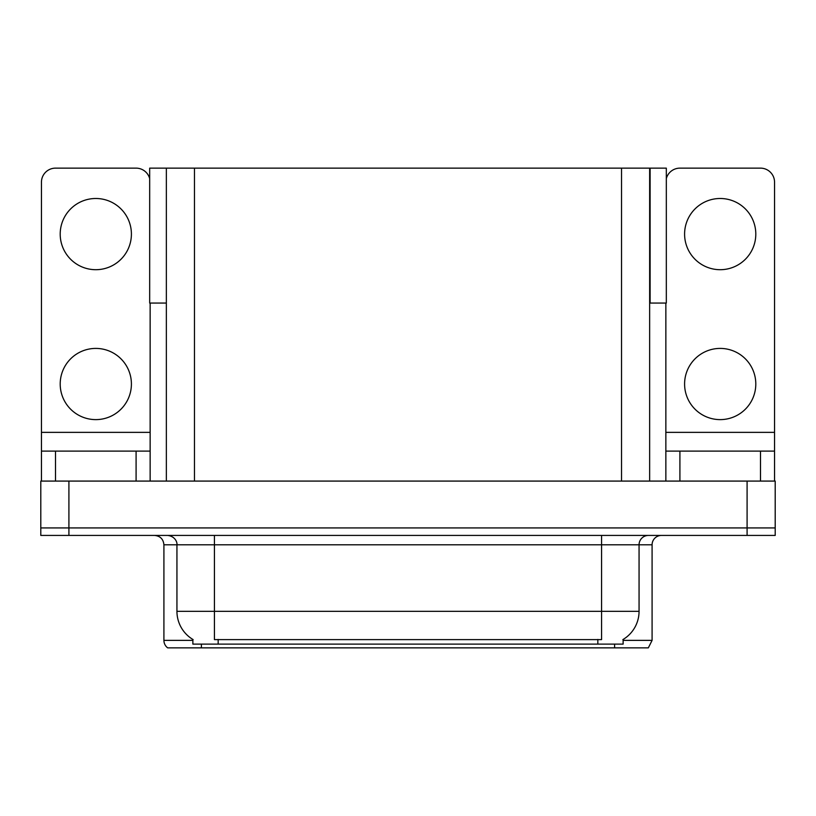 <?xml version="1.0" encoding="UTF-8"?>
<svg xmlns="http://www.w3.org/2000/svg" width="816" height="816" viewBox="0 0 816 816"><rect width="100%" height="100%" fill="white"/><g stroke="black" fill="none" stroke-linecap="round" stroke-linejoin="round"><path stroke-width="1.22" d="M649.648 303.062L666.325 303.062L666.325 168.137L649.648 168.137L649.648 481.083M649.648 168.137L149.675 168.137L149.675 303.062L166.352 303.062M650.117 303.062L650.117 168.137M623.128 639.448L623.128 644.12L192.872 644.12L192.872 639.448M68.911 535.429L775.2 535.429L775.2 527.932L40.8 527.932L40.8 481.083L68.911 481.083L68.911 527.932L40.8 527.932L40.8 535.429L68.911 535.429L68.911 527.932L775.2 527.932L775.2 481.083L68.911 481.083M166.352 168.137L166.352 481.083M623.128 640.366L652.086 640.366L652.086 544.802A9.374 9.374 0 0 1 661.45 535.429M652.086 640.366L648.332 647.863L167.668 647.863A9.374 9.374 0 0 1 163.914 640.366L163.914 544.802C163.363 539.111 160.242 535.979 154.55 535.429M188.924 647.863L171.87 647.863M597.557 647.863L218.443 647.863M193.147 639.611A32.793 32.793 0 0 1 176.939 611.327L214.424 611.327L214.424 639.611L601.576 639.611L601.576 611.327L639.061 611.327L639.061 544.802A9.374 9.374 0 0 1 648.424 535.429M176.939 611.327L176.939 544.802L163.914 544.802M622.853 639.611A32.793 32.793 0 0 0 639.061 611.327M95.798 269.698A35.608 35.608 0 0 1 60.2 234.1A35.608 35.608 0 0 1 95.798 198.492A35.608 35.608 0 0 1 131.407 234.1A35.608 35.608 0 0 1 95.798 269.698M95.798 419.618A35.608 35.608 0 0 1 60.2 384.01A35.608 35.608 0 0 1 95.798 348.412A35.608 35.608 0 0 1 131.407 384.01A35.608 35.608 0 0 1 95.798 419.618M136.088 481.083L136.088 451.105L55.508 451.105L55.508 481.083M149.675 178.592A14.056 14.056 0 0 0 136.088 168.137L55.508 168.137A14.056 14.056 0 0 0 41.453 182.192L41.453 432.358L150.144 432.358L150.144 481.083M150.144 303.062L150.144 432.358M41.453 481.083L41.453 451.105L55.508 451.105M136.088 451.105L150.144 451.105M41.453 451.105L41.453 432.358M720.202 269.698A35.608 35.608 0 0 1 684.593 234.1A35.608 35.608 0 0 1 720.202 198.492A35.608 35.608 0 0 1 755.8 234.1A35.608 35.608 0 0 1 720.202 269.698M720.202 419.618A35.608 35.608 0 0 1 684.593 384.01A35.608 35.608 0 0 1 720.202 348.412A35.608 35.608 0 0 1 755.8 384.01A35.608 35.608 0 0 1 720.202 419.618M760.492 481.083L760.492 451.105L679.912 451.105L679.912 481.083M665.856 303.062L665.856 432.358L774.547 432.358L774.547 182.192A14.056 14.056 0 0 0 760.492 168.137L679.912 168.137A14.056 14.056 0 0 0 666.325 178.592M665.856 481.083L665.856 451.105L679.912 451.105M760.492 451.105L774.547 451.105L774.547 481.083M774.547 432.358L774.547 451.105M665.856 451.105L665.856 432.358M747.089 481.083L747.089 535.429M194.463 168.137L194.463 481.083M621.537 168.137L621.537 481.083M597.832 644.12L597.832 639.448M218.168 644.12L218.168 639.448M652.086 544.802L176.939 544.802C177.419 543.283 175.817 536.296 167.576 535.429M614.601 647.863L614.601 644.12M201.399 644.12L201.399 647.863M163.914 640.366L192.872 640.366M601.576 535.429L601.576 611.327L214.424 611.327L214.424 535.429"/></g></svg>
